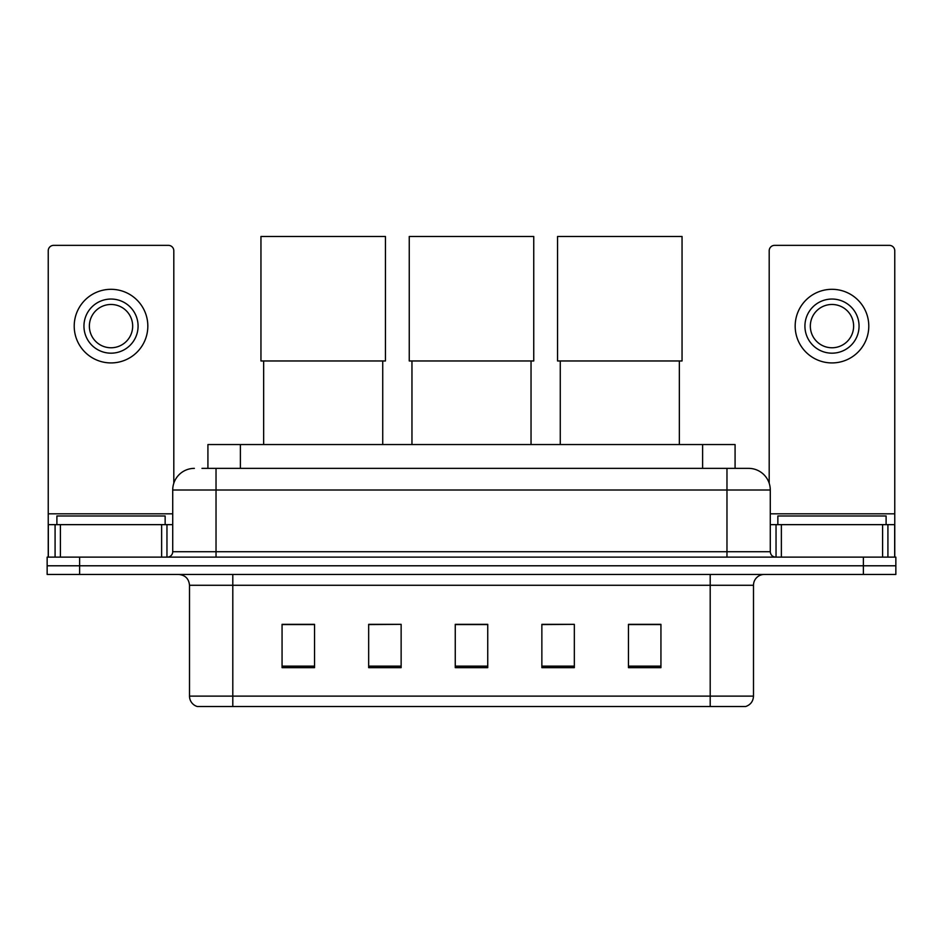 <?xml version="1.0" encoding="UTF-8"?>
<svg xmlns="http://www.w3.org/2000/svg" width="943" height="943" viewBox="0 0 943 943"><rect width="100%" height="100%" fill="white"/><g stroke="black" fill="none" stroke-linecap="round" stroke-linejoin="round"><path stroke-width="1.41" d="M207.92 468.365L207.92 444.542L735.08 444.542L735.08 468.365M202.45 468.365L741.045 468.365M201.955 468.365L216.03 468.365L216.03 490.006L172.722 490.006L172.722 551.714A5.41 5.41 0 0 1 167.312 557.124M194.376 468.365A21.654 21.654 0 0 0 172.722 490.006M748.624 468.365A21.654 21.654 0 0 1 770.278 490.006L726.97 490.006L726.97 468.365L748.294 468.365M770.278 490.006L770.278 551.714C770.596 555.003 772.4 556.806 775.688 557.124M79.625 557.124L47.15 557.124L47.15 565.788L79.625 565.788L47.15 565.788L47.15 574.452L79.625 574.452L79.625 565.788L863.375 565.788L79.625 565.788L79.625 557.124L863.375 557.124L863.375 565.788L895.85 565.788L863.375 565.788L863.375 574.452L79.625 574.452M863.375 574.452L895.85 574.452L895.85 557.124L863.375 557.124M753.492 696.123C753.198 701.309 750.604 704.775 745.701 706.519L710.197 706.519L710.197 696.123L753.492 696.123L753.492 585.273A10.821 10.821 0 0 1 764.325 574.452M710.197 706.519L197.299 706.519A10.821 10.821 0 0 1 189.508 696.123L189.508 585.273C188.859 578.696 185.252 575.089 178.675 574.452M660.937 667.656L660.937 624.349L628.462 624.349L628.462 667.656L660.937 667.656M574.334 667.656L574.334 624.349L541.86 624.349L541.86 667.656L574.334 667.656M314.538 667.656L314.538 624.349L282.063 624.349L282.063 667.656L314.538 667.656M401.14 667.656L401.14 624.349L368.666 624.349L368.666 667.656L401.14 667.656M487.743 667.656L487.743 624.349L455.257 624.349L455.257 667.656L487.743 667.656M189.508 696.123L232.803 696.123L232.803 706.519L218.163 706.519M690.724 706.519L252.276 706.519M401.14 624.349L368.666 624.572L401.14 624.349M574.334 624.349L541.86 624.572L574.334 624.349M487.743 624.572L455.257 624.572M314.538 624.572L282.063 624.572M660.937 624.572L628.462 624.572M165.143 524.65L165.143 515.986L56.898 515.986L56.898 524.65M161.63 557.124L161.63 524.65L60.411 524.65L60.411 557.124M173.807 483.252L173.807 250.767A5.41 5.41 0 0 0 168.396 245.357L53.645 245.357A5.41 5.41 0 0 0 48.234 250.767L48.234 524.65L60.411 524.65M161.63 524.65L172.722 524.65M48.234 557.124L48.234 524.65M111.015 299.049A27.064 27.064 0 0 0 83.951 326.113A27.064 27.064 0 0 0 111.015 353.177A27.064 27.064 0 0 0 138.079 326.113A27.064 27.064 0 0 0 111.015 299.049M111.015 304.471A21.654 21.654 0 0 0 89.373 326.113A21.654 21.654 0 0 0 111.015 347.767A21.654 21.654 0 0 0 132.668 326.113A21.654 21.654 0 0 0 111.015 304.471M111.015 362.925A36.801 36.801 0 0 0 147.827 326.113A36.801 36.801 0 0 0 111.015 289.312A36.801 36.801 0 0 0 74.214 326.113A36.801 36.801 0 0 0 111.015 362.925M263.651 360.969L263.651 444.542M382.728 360.969L382.728 444.542M260.952 236.481L385.439 236.481L385.439 360.969L260.952 360.969L260.952 236.481M411.961 360.969L411.961 444.542M531.039 360.969L531.039 444.542M409.25 236.481L533.75 236.481L533.75 360.969L409.25 360.969L409.25 236.481M560.272 360.969L560.272 444.542M679.349 360.969L679.349 444.542M557.561 236.481L682.048 236.481L682.048 360.969L557.561 360.969L557.561 236.481M882.589 557.124L882.589 524.65L781.37 524.65L781.37 557.124M894.766 557.124L894.766 524.65L894.766 557.124M882.589 524.65L894.766 524.65L894.766 250.767A5.41 5.41 0 0 0 889.355 245.357L774.604 245.357A5.41 5.41 0 0 0 769.193 250.767L769.193 483.252M770.278 524.65L781.37 524.65M831.985 299.049A27.064 27.064 0 0 0 804.921 326.113A27.064 27.064 0 0 0 831.985 353.177A27.064 27.064 0 0 0 859.049 326.113A27.064 27.064 0 0 0 831.985 299.049M831.985 304.471A21.654 21.654 0 0 0 810.332 326.113A21.654 21.654 0 0 0 831.985 347.767A21.654 21.654 0 0 0 853.627 326.113A21.654 21.654 0 0 0 831.985 304.471M831.985 362.925A36.801 36.801 0 0 0 868.786 326.113A36.801 36.801 0 0 0 831.985 289.312A36.801 36.801 0 0 0 795.173 326.113A36.801 36.801 0 0 0 831.985 362.925M886.102 524.65L886.102 515.986L777.857 515.986L777.857 524.65M240.394 468.365L240.394 444.542M702.606 468.365L702.606 444.542M216.03 557.124L216.03 551.714L770.278 551.714M172.722 551.714L216.03 551.714L216.03 490.006L726.97 490.006L726.97 557.124M710.197 574.452L710.197 585.273L189.508 585.273M753.492 585.273L710.197 585.273L710.197 696.123L232.803 696.123L232.803 574.452M487.743 666.147L455.257 666.147M401.14 666.147L368.666 666.147M314.538 666.147L282.063 666.147M574.334 666.147L541.86 666.147M660.937 666.147L628.462 666.147M172.722 513.829L48.234 513.829M166.958 524.65L166.958 557.124M48.317 524.65L48.317 557.124M55.083 557.124L55.083 524.65M894.766 513.829L770.278 513.829M894.683 557.124L894.683 524.65M887.917 524.65L887.917 557.124M776.042 557.124L776.042 524.65"/></g></svg>
